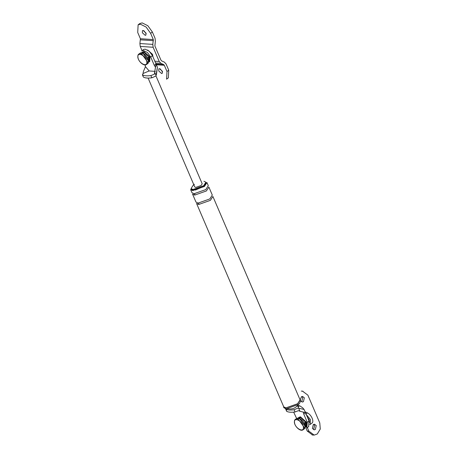 <?xml version="1.0" encoding="UTF-8"?>
<svg xmlns="http://www.w3.org/2000/svg" width="458" height="458" viewBox="0 0 458 458"><rect width="100%" height="100%" fill="white"/><g stroke="black" fill="none" stroke-linecap="round" stroke-linejoin="round"><path stroke-width="0.69" d="M156.453 74.408L157.42 67.252L155.863 76.045L156.453 74.408M155.989 75.318L154.655 72.209L154.34 74.236L150.871 75.576C147.253 76.068 144.528 75.885 142.684 75.043L142.381 74.728M154.655 72.209L156.046 64.046L152.474 55.71L149.216 51.204L145.152 49.155L143.646 49.475M143.337 76.955L142.684 75.043L143.417 71.471L145.461 66.673L149.176 70.961L155.371 71.368M143.045 73.492L149.176 70.961M141.9 50.786L143.406 50.472L147.476 52.515L150.728 57.027L152.474 55.71M157.42 67.252L156.046 64.046L154.3 65.362L150.728 57.027M145.461 66.673L145.009 64.75M154.3 65.362L155.514 67.32M155.863 76.045L151.821 77.803L150.871 75.576M143.64 77.265C145.484 78.112 148.209 78.289 151.821 77.803M148.1 78.072L194.77 186.961L195.755 187.425L201.062 185.542L202.196 183.784L155.932 75.851M298.65 408.175L298.141 408.004L298.731 406.366L299.681 405.754L302.618 407.757L304.089 409.463L298.65 408.175L299.984 411.284L298.524 410.643L295.049 411.982C291.437 412.469 288.712 412.292 286.868 411.444L286.565 411.135M306.831 427.949L307.295 422.322L303.723 413.986L305.469 412.669L304.089 409.463M303.723 413.986L303.276 412.08L305.469 412.669L309.041 421.005L308.577 426.633M303.276 412.08L299.984 411.284M296.624 418.486L293.67 412.143M285.615 408.914L285.918 409.223C287.761 410.07 290.486 410.248 294.099 409.761L295.049 411.982M298.141 408.004L294.099 409.761M290.704 408.965C293.154 408.794 295.215 407.883 296.887 406.246L298.731 406.366M290.819 408.971L286.136 408.828L283.92 407.78L283.565 406.95L285.781 407.992L297.717 403.75L300.265 399.788L301.37 396.823L302.601 396.433L304.324 397.813L303.454 401.683L302.228 402.072L300.717 401.099M285.912 407.889L283.748 406.87L196.568 203.455L198.732 204.48L210.411 200.329L212.896 196.459L300.082 399.868L297.591 403.744L285.912 407.889M192.778 190.591L204.457 186.44L206.947 182.565L208.287 185.69L205.797 189.566L194.118 193.711L191.954 192.692L190.614 189.566L192.778 190.591M194.41 184.288L193.322 185.032L191.055 188.553L191.352 189.251L193.322 190.179L203.942 186.406L206.203 182.885L205.905 182.192L203.936 181.265M191.055 188.553L193.024 189.48L203.644 185.713L205.905 182.192M198.137 203.089L209.816 198.938L212.3 195.068L208.882 187.082L206.392 190.952L194.713 195.102L192.549 194.083L195.972 202.07L198.137 203.089M286.393 408.839L298.078 404.586L299.687 403.143L300.625 400.624L300.265 399.788M137.944 57.29C138.459 63.256 147.802 67.944 146.806 61.738C146.291 55.779 136.948 51.09 137.944 57.29M148.438 60.508L143.423 53.569L142.644 53.242M294.511 422.585C295.021 428.545 304.37 433.239 303.368 427.033C302.858 421.074 293.515 416.385 294.511 422.585M305.005 425.803L299.99 418.864L299.206 418.538M305.074 411.753L307.392 412.898C311.434 414.679 314.514 421.858 311.806 423.198L309.711 424.732M306.282 414.57L310.432 419.534L310.192 424.423M307.341 427.583L308.864 431.144L314.188 435.1L317.297 433.978L320.279 429.037L319.776 422.923L307.868 395.14L302.543 391.184M306.013 428.236L307.215 431.035L312.533 434.991M301.805 401.574L302.669 397.704L301.759 396.588M313.707 429.352L314.577 425.482L313.667 424.366M313.278 424.6L312.408 428.47L314.131 429.85L315.362 429.461L316.226 425.591L314.503 424.211L313.278 424.6M139.867 23.495L142.198 22.9L147.848 25.74L152.365 32.003L155.05 38.26L155.371 41.14L154.878 45.955L160.987 60.198L161.64 60.908L164.353 62.105L166.054 63.943L168.739 70.2L168.338 77.86M162.59 71.992L160.243 68.877M168.739 70.2L166.993 71.517L166.592 79.177M166.993 71.517L164.313 65.259L163.655 64.555L160.941 63.353L159.241 61.515L153.138 47.266L152.812 44.386L153.304 39.577L150.619 33.32L152.365 32.003M158.737 70.973L158.84 68.837L159.499 68.66L162.35 71.213L162.241 73.349L161.582 73.52L158.737 70.973M146.216 33.795L143.869 30.68M142.049 50.661L140.234 46.424L153.138 47.266M150.619 33.32L146.102 27.056L140.451 24.217L138.121 24.812L137.721 32.472L140.4 38.73L139.913 43.539L140.234 46.424M142.364 32.776L142.467 30.64L143.131 30.468L145.976 33.016L145.873 35.151L145.215 35.329L142.364 32.776M143.085 53.294L143.72 52.389C145.793 52.916 147.522 54.462 148.913 57.038L147.591 57.777M143.411 52.836L143.205 52.355L142.667 53.122M143.852 51.514L142.003 52.212L143.417 51.84L149.52 57.307L149.291 61.887L149.732 61.561L149.955 56.975L143.852 51.514M153.001 56.935L152.56 54.376L147.676 50.008M143.205 52.355L141.928 52.91M148.587 61.773L149.211 57.731L147.608 57.817M147.923 58.452L149.211 57.731M149.005 57.719L148.707 57.027M299.652 418.589L300.288 417.685C302.354 418.206 304.089 419.757 305.48 422.333L304.158 423.072M299.973 418.131L299.767 417.65L299.234 418.417M300.414 416.809L298.564 417.507L299.979 417.135L306.081 422.597L305.858 427.182L306.293 426.856L306.517 422.27L300.414 416.809M309.522 422.413L309.127 419.671L307.329 417.02M299.767 417.65L298.496 418.206M305.154 427.068L305.778 423.026L304.175 423.106M304.49 423.747L305.778 423.026M305.572 423.015L305.274 422.322M307.295 422.322L309.041 421.005M285.918 409.223L286.868 411.444M198.783 203.106L198.732 204.48M194.77 193.728L194.713 195.102M148.461 60.862L143.114 53.46L139.85 53.328C142.415 51.182 148.192 56.426 148.569 60.662C148.587 62.403 148.272 63.399 147.625 63.651L148.461 60.862M147.625 63.651L146.537 64.469L147.373 61.681L142.02 54.279L138.757 54.153L139.85 53.328M305.028 426.158L299.681 418.749L296.412 418.623C298.977 416.477 304.759 421.721 305.131 425.957C305.154 427.698 304.839 428.694 304.192 428.946L305.028 426.158M304.192 428.946L303.099 429.764L303.935 426.976L298.587 419.574L295.324 419.448L296.412 418.623M305.646 414.215L307.392 412.898M307.215 431.035L308.864 431.144M156.344 64.738L164.313 65.259M140.4 38.73L153.304 39.577M140.526 39.835L153.424 40.682M139.913 43.539L152.812 44.386M154.838 61.223L159.241 61.515M155.6 63.004L160.941 63.353M156.046 64.051L163.655 64.555M143.451 49.601L141.711 50.918M143.343 76.984L142.392 74.763M298.564 405.679L297.694 405.359M299.681 405.754L298.444 405.674M308.766 426.507L307.026 427.824M286.576 411.164L285.626 408.942M296.727 406.441L299.687 403.143M204.022 186.343L195.366 190.053M138.757 54.153C138.104 54.422 137.789 55.412 137.818 57.136C138.19 61.372 143.972 66.616 146.537 64.469M295.324 419.448C294.671 419.711 294.357 420.707 294.38 422.431C294.757 426.667 300.54 431.911 303.099 429.764M302.944 391.189L301.29 391.086M313.787 435.089L312.138 434.98M166.62 79.154L168.361 77.843M139.839 23.518L138.093 24.835"/></g></svg>
